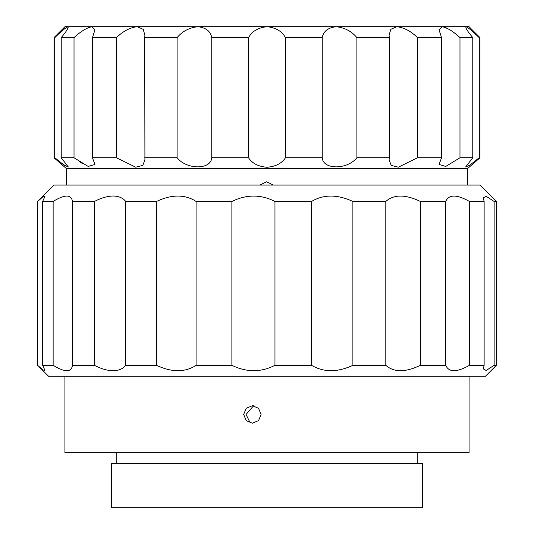 <?xml version="1.0" encoding="UTF-8"?>
<svg xmlns="http://www.w3.org/2000/svg" width="534" height="534" viewBox="0 0 534 534"><rect width="100%" height="100%" fill="white"/><g stroke="black" fill="none" stroke-linecap="round" stroke-linejoin="round"><path stroke-width="0.8" d="M66.57 185.078L66.57 168.697L467.43 168.697L479.993 157.77L479.172 157.77L469.88 165.126L465.668 166.948L472.77 157.77L459.981 157.77L445.803 166.434L439.068 164.472L441.551 157.77L417.515 157.77L398.311 167.195L391.248 165.42L389.086 159.906L389.273 157.77L356.899 157.77C347.294 169.872 323.01 169.899 322.249 157.77L285.436 157.77C281.859 163.364 275.711 166.535 267 167.269C258.296 166.535 252.148 163.371 248.564 157.77L248.564 37.62L211.751 37.62L211.751 157.77C211.003 169.872 186.74 169.899 177.101 157.77L177.101 37.62L144.727 37.62L144.914 159.906L142.752 165.413L135.703 167.202L116.485 157.77L116.485 37.62C122.847 31.332 129.722 27.688 137.111 26.7L143.159 29.297L144.914 35.171L144.834 33.715M143.693 30.071L143.339 29.53M259.778 185.078L266.599 181.8L259.811 185.078M177.101 37.62C182.274 31.332 189.203 27.688 197.887 26.7L126.645 26.7M266.599 181.8L273.421 185.078M54.828 37.62L54.007 37.62L54.007 157.77L54.828 157.77L54.828 37.62C61.23 31.332 65.622 27.688 67.998 26.7L64.928 26.7L54.007 37.62M116.485 37.62L92.449 37.62L92.449 157.77L94.932 164.472L88.203 166.434L74.019 157.77L74.019 37.62L61.23 37.62L61.23 157.77L68.332 166.948L64.12 165.126L54.828 157.77M74.019 157.77L61.23 157.77M116.485 157.77L92.449 157.77M177.101 157.77L144.727 157.77M248.564 157.77L211.751 157.77M322.249 157.77L322.249 37.62L285.436 37.62L285.436 157.77M389.273 157.77L389.273 37.62L356.899 37.62L356.899 157.77M441.551 157.77L441.551 37.62L417.515 37.62L417.515 157.77M472.77 157.77L472.77 37.62L459.981 37.62L459.981 157.77M472.77 37.62C467.53 31.332 465.274 27.688 466.002 26.7L469.072 26.7L479.993 37.62L479.172 37.62L479.172 157.77M74.019 37.62C80.808 31.332 86.802 27.688 92.002 26.7L67.998 26.7L64.607 28.776M61.23 37.62C66.476 31.319 68.732 27.681 67.998 26.7L68.332 27.067M137.111 26.7L92.002 26.7L94.932 29.917L92.449 37.62M144.914 35.171L144.727 37.62M248.564 37.62C251.914 31.332 258.062 27.688 267 26.7L197.887 26.7C205.99 27.681 210.61 31.319 211.751 37.62M322.249 37.62C323.377 31.332 327.996 27.688 336.113 26.7L267 26.7C275.924 27.681 282.065 31.319 285.436 37.62M389.273 37.62L389.086 35.171L390.835 29.303L396.889 26.7L336.113 26.7C344.784 27.681 351.712 31.319 356.899 37.62M441.551 37.62L439.068 29.917L441.998 26.7L396.889 26.7C404.258 27.681 411.133 31.319 417.515 37.62M465.668 27.074L466.002 26.7L441.998 26.7C447.178 27.681 453.172 31.319 459.981 37.62M466.002 26.7C468.371 27.681 472.757 31.319 479.172 37.62M478.411 36.893L474.839 33.535M469.059 28.509L468.031 27.741M459.567 37.26L455.569 33.909M447.252 28.342L445.783 27.655M407.355 26.7L396.889 26.7M55.609 158.424L62.992 164.305M63.125 164.399L68.332 166.948M79.045 161.422L82.95 163.878M53.133 365.303L53.133 201.465L55.463 200.063C65.789 194.296 71.456 194.763 72.457 201.465L72.457 365.303C71.483 371.998 65.822 372.465 55.463 366.704L53.133 365.303L42.627 365.303L44.923 370.316L42.994 369.989L37.62 365.303L37.62 201.465L42.987 196.786L44.923 196.452L42.627 201.465L42.627 365.303M156.475 365.303L156.475 201.465C170.626 194.77 183.095 194.303 193.875 200.063L196.078 201.465L196.078 365.303L193.875 366.704C183.162 372.472 170.693 372.004 156.475 365.303L125.75 365.303C122.98 368.807 118.775 370.629 113.128 370.763C107.341 370.629 101.1 368.807 94.398 365.303L72.457 365.303M94.398 365.303L94.398 201.465C101.106 197.96 107.347 196.138 113.128 196.005C118.775 196.138 122.987 197.96 125.75 201.465L125.75 365.303M37.62 201.465L54.007 185.078L479.993 185.078L496.38 201.465L496.38 365.303L485.453 376.23L48.547 376.23L37.62 365.303M496.38 365.303L494.137 365.303L486.2 370.476L483.323 368.921L484.131 365.303L469.506 365.303C456.724 372.485 448.8 372.485 445.743 365.303L420.452 365.303C405.446 372.485 393.892 372.485 385.802 365.303L352.887 365.303C337.468 372.485 323.677 372.485 311.529 365.303L274.963 365.303C260.993 372.485 246.628 372.485 231.883 365.303L196.078 365.303M156.475 201.465L125.75 201.465M231.883 365.303L231.883 201.465L196.078 201.465M231.883 201.465C246.548 194.283 260.912 194.283 274.963 201.465L274.963 365.303M311.529 365.303L311.529 201.465L274.963 201.465M311.529 201.465C323.604 194.283 337.388 194.283 352.887 201.465L352.887 365.303M385.802 365.303L385.802 201.465L352.887 201.465M385.802 201.465C393.832 194.283 405.379 194.283 420.452 201.465L420.452 365.303M445.743 365.303L445.743 201.465L420.452 201.465M445.743 201.465C448.76 194.283 456.677 194.283 469.506 201.465L469.506 365.303M484.131 365.303L484.131 201.465L469.506 201.465M484.131 201.465L483.323 197.847L486.194 196.285L494.137 201.465L494.137 365.303M496.38 201.465L494.137 201.465M53.133 201.465L42.627 201.465M37.674 365.303L37.674 201.465M94.398 201.465L72.457 201.465M253.563 405.8L246.041 414.457L249.478 421.419M261.093 414.457L258.536 420.632L252.368 423.195L246.214 420.638L243.664 414.457L246.214 408.276L252.368 405.72L258.536 408.276L261.093 414.457M126.918 463.612L111.352 463.612L111.352 507.3L422.648 507.3L422.648 463.612L126.918 463.612M469.072 376.23L469.072 452.685L64.928 452.685L64.928 376.23M467.43 168.697L467.43 185.078M479.993 37.62L479.993 157.77M66.57 168.697L54.007 157.77M116.812 452.685L116.812 463.612M417.188 452.685L417.188 463.612"/></g></svg>
